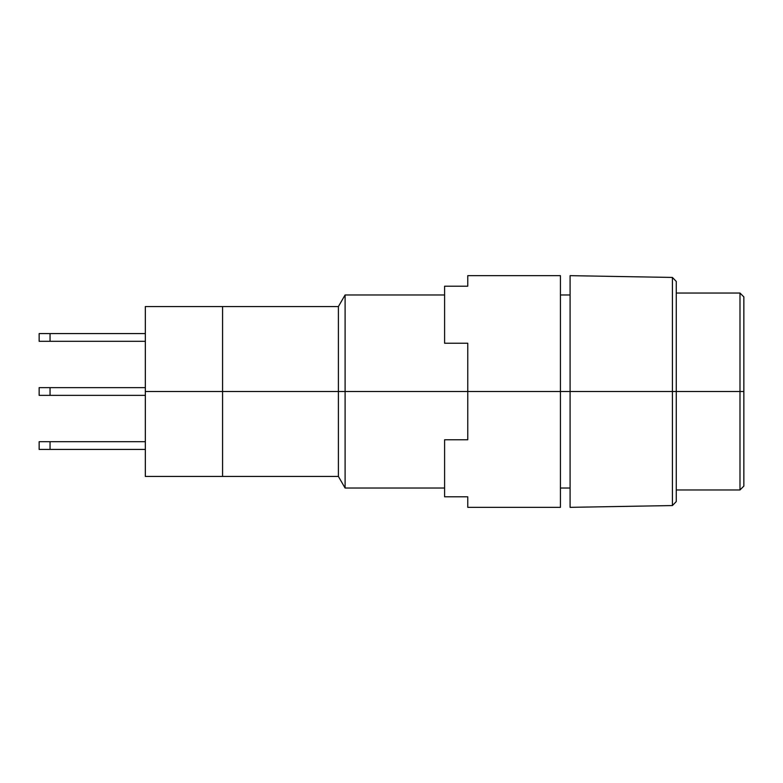 <?xml version="1.0" encoding="UTF-8"?>
<svg xmlns="http://www.w3.org/2000/svg" width="783" height="783" viewBox="0 0 783 783"><rect width="100%" height="100%" fill="white"/><g stroke="black" fill="none" stroke-linecap="round" stroke-linejoin="round"><path stroke-width="1.17" d="M570.093 507.345L570.093 275.655L570.093 391.5L560.432 391.5L672.411 391.5L672.411 505.554L672.411 391.5L570.093 391.5L570.093 507.345L672.411 505.554L676.277 501.56L676.277 391.5L672.411 391.5L672.411 277.446L672.411 391.5L739.984 391.5L676.277 391.5L676.277 501.56M345.097 391.5L345.097 488.034L345.097 391.5L338.403 391.5L338.403 476.446L338.403 391.5L222.568 391.5L222.568 476.446L222.568 306.554L222.568 391.5L338.403 391.5L338.403 306.554L338.403 391.5L345.097 391.5L345.097 294.966L345.097 391.5L467.764 391.5L345.097 391.5M676.277 489.962L739.984 489.962L739.984 391.5L739.984 489.962L743.85 486.106L743.85 391.5L739.984 391.5L743.85 391.5L743.85 486.106M743.85 296.894L743.85 391.5L743.85 296.894L739.984 293.038L739.984 391.5L739.984 293.038L676.277 293.038M676.277 281.44L676.277 391.5L676.277 281.44L672.411 277.446L570.093 275.655M39.15 341.3L39.15 333.578L39.15 341.3L50.043 341.3L50.043 333.578L145.335 333.578L39.15 333.578L50.043 333.578L50.043 341.3L39.15 341.3M145.335 391.5L145.335 476.446L145.335 391.5L222.568 391.5L145.335 391.5L145.335 306.554L145.335 391.5M145.335 476.446L222.568 476.446L222.568 306.554L338.403 306.554L345.097 294.966L444.597 294.966M39.15 449.422L39.15 441.7L39.15 449.422L50.043 449.422L50.043 441.7L145.335 441.7L39.15 441.7L50.043 441.7L50.043 449.422L39.15 449.422M39.15 395.366L39.15 387.634L39.15 395.366L50.043 395.366L50.043 387.634L145.335 387.634L39.15 387.634L50.043 387.634L50.043 395.366L39.15 395.366M444.597 488.034L345.097 488.034L338.403 476.446L222.568 476.446L222.568 306.554L145.335 306.554M145.335 395.366L50.043 395.366L145.335 395.366M145.335 449.422L50.043 449.422L145.335 449.422M145.335 341.3L50.043 341.3L145.335 341.3M560.432 507.345L560.432 275.655L560.432 391.5L467.764 391.5L467.764 343.228L444.597 343.228L444.597 286.196L467.764 286.196L467.764 275.655L467.764 286.196L444.597 286.196L444.597 343.228L467.764 343.228L467.764 439.772L444.597 439.772L444.597 496.804L467.764 496.804L467.764 507.345L560.432 507.345L560.432 391.5L467.764 391.5L467.764 439.772L444.597 439.772L444.597 496.804L467.764 496.804L467.764 507.345M560.432 488.034L570.093 488.034M560.432 294.966L570.093 294.966M467.764 275.655L560.432 275.655"/></g></svg>
